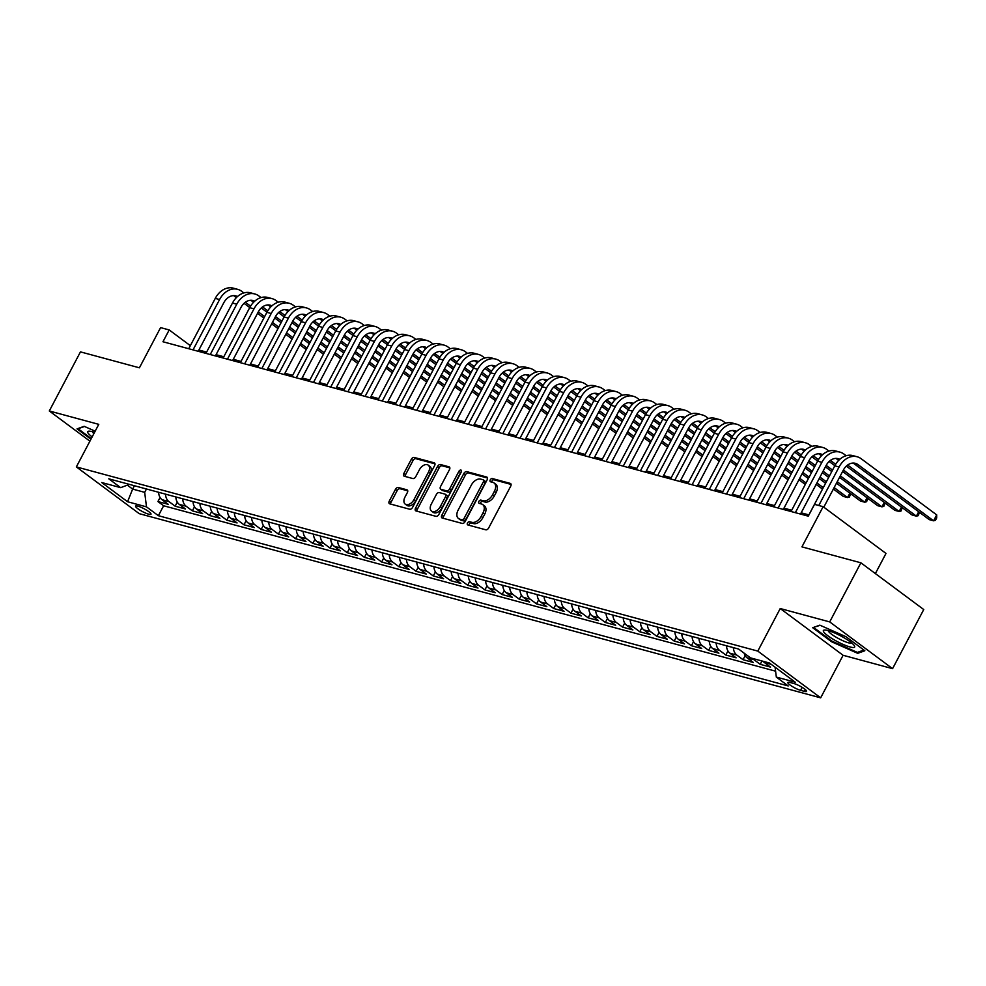<?xml version="1.0" encoding="UTF-8"?>
<svg xmlns="http://www.w3.org/2000/svg" width="986" height="986" viewBox="0 0 986 986"><rect width="100%" height="100%" fill="white"/><g stroke="black" fill="none" stroke-linecap="round" stroke-linejoin="round"><path stroke-width="1.48" d="M467.5 523.011A1.873 1.171 -53.4 0 0 467.574 524.823A1.873 1.171 -53.4 0 0 467.832 524.946L485.778 529.802A2.675 1.676 -53.4 0 0 488.686 527.941L510.711 486.172A2.675 1.676 -53.4 0 0 510.612 483.571A2.675 1.676 -53.4 0 0 510.243 483.386L492.297 478.543A1.873 1.171 -53.4 0 0 490.264 479.849A1.873 1.171 -53.4 0 0 490.325 481.661A1.873 1.171 -53.4 0 0 490.584 481.784L492.901 482.413A8.541 5.361 -53.4 0 1 494.097 482.98A8.541 5.361 -53.4 0 1 494.393 491.299L492.556 494.787A8.541 5.361 -53.4 0 1 483.239 500.752L480.921 500.124A1.873 1.171 -53.4 0 0 478.876 501.43A1.873 1.171 -53.4 0 0 478.95 503.242A1.873 1.171 -53.4 0 0 479.208 503.365L481.525 503.994A8.541 5.361 -53.4 0 1 482.709 504.561A8.541 5.361 -53.4 0 1 483.017 512.88L481.18 516.368A8.541 5.361 -53.4 0 1 471.863 522.333L469.546 521.705A1.873 1.171 -53.4 0 0 467.5 523.011M482.709 504.561L484.409 505.83A8.541 5.361 -53.4 0 1 484.718 514.15L482.881 517.625A8.541 5.361 -53.4 0 1 473.563 523.591L471.234 522.962A1.873 1.171 -53.4 0 0 469.2 524.269A1.873 1.171 -53.4 0 0 468.917 525.242M511.081 484.422L493.998 479.8A1.873 1.171 -53.4 0 0 491.952 481.106A1.873 1.171 -53.4 0 0 491.681 482.08M494.097 482.98L495.785 484.249A8.541 5.361 -53.4 0 1 496.094 492.569L494.257 496.044A8.541 5.361 -53.4 0 1 484.939 502.01L482.622 501.381A1.873 1.171 -53.4 0 0 480.576 502.687A1.873 1.171 -53.4 0 0 480.305 503.661M148.726 514.211A8.701 1.627 -152.2 0 0 150.994 514.236A8.701 1.627 -152.2 0 0 146.618 510.206A8.701 1.627 -152.2 0 0 137.855 506.126A8.701 1.627 -152.2 0 0 135.587 506.114A8.701 1.627 -152.2 0 0 139.95 510.144A8.701 1.627 -152.2 0 0 148.726 514.211M398.369 487.491A2.675 1.676 -53.4 0 0 395.46 489.352L389.285 501.073A2.675 1.676 -53.4 0 0 389.371 503.673A2.675 1.676 -53.4 0 0 389.741 503.846L409.683 509.232A2.675 1.676 -53.4 0 0 412.592 507.371L434.616 465.602A2.675 1.676 -53.4 0 0 434.518 463.001A2.675 1.676 -53.4 0 0 434.148 462.816L414.219 457.43A2.675 1.676 -53.4 0 0 411.31 459.303L403.841 473.453A2.675 1.676 -53.4 0 0 403.94 476.053A2.675 1.676 -53.4 0 0 404.309 476.238L412.838 478.543A2.675 1.676 -53.4 0 0 415.747 476.669L419.457 469.656A7.148 4.486 -53.4 0 1 428.232 465.145A7.148 4.486 -53.4 0 1 428.491 472.097L413.984 499.594A7.148 4.486 -53.4 0 1 405.209 504.105A7.148 4.486 -53.4 0 1 404.95 497.154L407.366 492.569A2.675 1.676 -53.4 0 0 407.267 489.968A2.675 1.676 -53.4 0 0 406.898 489.795L398.369 487.491L400.07 488.748A2.675 1.676 -53.4 0 0 397.161 490.609L390.986 502.33A2.675 1.676 -53.4 0 0 390.604 504.08M829.707 621.907L780.234 608.535L843.104 655.283L892.577 668.656L829.707 621.907L860.877 562.796L801.938 546.873L823.125 506.681L814.522 504.351L808.286 516.171L162.961 341.76L169.198 329.94L160.595 327.611L139.408 367.803L80.458 351.879L49.3 410.977L89.911 441.173M780.234 608.535L757.803 651.093L76.341 466.908L98.773 424.35L49.3 410.977M441.814 515.271A2.675 1.676 -53.4 0 0 441.913 517.872A2.675 1.676 -53.4 0 0 442.283 518.044L462.212 523.43A2.675 1.676 -53.4 0 0 465.121 521.569L487.146 479.8A2.675 1.676 -53.4 0 0 487.047 477.199A2.675 1.676 -53.4 0 0 486.677 477.014L466.748 471.628A2.675 1.676 -53.4 0 0 463.839 473.502L441.814 515.271L443.515 516.528A2.675 1.676 -53.4 0 0 443.133 518.279M435.948 516.331L416.018 510.945A2.675 1.676 -53.4 0 1 415.648 510.773A2.675 1.676 -53.4 0 1 415.55 508.172L437.574 466.403A2.675 1.676 -53.4 0 1 440.483 464.529L449.012 466.834A2.675 1.676 -53.4 0 1 449.382 467.019A2.675 1.676 -53.4 0 1 449.48 469.619L440.545 486.554A2.675 1.676 -53.4 0 0 440.643 489.155A2.675 1.676 -53.4 0 0 441.013 489.339L446.67 490.868A2.675 1.676 -53.4 0 0 449.579 488.994L458.884 471.357A1.873 1.171 -53.4 0 1 461.177 470.186A1.873 1.171 -53.4 0 1 461.251 471.998L438.856 514.47A2.675 1.676 -53.4 0 1 435.948 516.331M860.877 562.796L923.746 609.545L892.577 668.656M160.077 497.486L157.933 501.541L168.261 504.327L162.061 499.717L168.939 501.578A10.883 8.221 -74.9 0 1 165.512 494.146M177.283 502.133L175.138 506.188L185.467 508.986L179.267 504.376L186.144 506.237A10.883 8.221 -74.9 0 1 182.718 498.793M194.489 506.792L192.356 510.847L202.672 513.632L196.473 509.022L203.362 510.884A10.883 8.221 -74.9 0 1 199.924 503.452M211.694 511.438L209.562 515.493L219.89 518.291L213.679 513.669L220.568 515.53A10.883 8.221 -74.9 0 1 217.13 508.098M228.912 516.097L226.768 520.152L237.096 522.937L230.897 518.328L237.774 520.189A10.883 8.221 -74.9 0 1 234.348 512.745M246.118 520.744L243.973 524.798L254.302 527.584L248.102 522.974L254.98 524.835A10.883 8.221 -74.9 0 1 251.553 517.404M263.324 525.39L261.191 529.445L271.507 532.243L265.308 527.633L272.198 529.494A10.883 8.221 -74.9 0 1 268.759 522.05M280.529 530.049L278.397 534.104L288.725 536.889L282.514 532.28L289.403 534.141A10.883 8.221 -74.9 0 1 285.965 526.709M297.735 534.695L295.603 538.75L305.931 541.536L299.732 536.926L306.609 538.787A10.883 8.221 -74.9 0 1 303.17 531.355M314.953 539.342L312.808 543.397L323.137 546.195L316.937 541.585L323.815 543.446A10.883 8.221 -74.9 0 1 320.388 536.002M332.159 544.001L330.027 548.056L340.343 550.841L334.143 546.232L341.033 548.093A10.883 8.221 -74.9 0 1 337.594 540.661M349.364 548.647L347.232 552.702L357.548 555.5L351.349 550.878L358.238 552.739A10.883 8.221 -74.9 0 1 354.8 545.307M366.57 553.306L364.438 557.361L374.766 560.147L368.567 555.537L375.444 557.398A10.883 8.221 -74.9 0 1 372.005 549.954M383.788 557.953L381.644 562.008L391.972 564.793L385.772 560.184L392.65 562.045A10.883 8.221 -74.9 0 1 389.224 554.613M400.994 562.599L398.849 566.654L409.178 569.452L402.978 564.842L409.856 566.691A10.883 8.221 -74.9 0 1 406.429 559.259M418.2 567.258L416.067 571.313L426.383 574.098L420.184 569.489L427.074 571.35A10.883 8.221 -74.9 0 1 423.635 563.918M435.405 571.905L433.273 575.96L443.601 578.745L437.39 574.135L444.279 575.997A10.883 8.221 -74.9 0 1 440.841 568.565M452.623 576.551L450.479 580.606L460.807 583.404L454.608 578.794L461.485 580.655A10.883 8.221 -74.9 0 1 458.059 573.211M469.829 581.21L467.684 585.265L478.013 588.05L471.813 583.441L478.691 585.302A10.883 8.221 -74.9 0 1 475.264 577.87M487.035 585.857L484.902 589.911L495.219 592.709L489.019 588.087L495.909 589.948A10.883 8.221 -74.9 0 1 492.47 582.516M504.24 590.515L502.108 594.558L512.437 597.356L506.225 592.746L513.114 594.607A10.883 8.221 -74.9 0 1 509.676 587.163M521.458 595.162L519.314 599.217L529.642 602.002L523.443 597.393L530.32 599.254A10.883 8.221 -74.9 0 1 526.894 591.822M538.664 599.808L536.52 603.863L546.848 606.661L540.648 602.052L547.526 603.9A10.883 8.221 -74.9 0 1 544.099 596.468M555.87 604.467L553.738 608.522L564.054 611.308L557.854 606.698L564.744 608.559A10.883 8.221 -74.9 0 1 561.305 601.115M573.076 609.114L570.943 613.169L581.272 615.954L575.06 611.345L581.95 613.206A10.883 8.221 -74.9 0 1 578.511 605.774M590.281 613.76L588.149 617.815L598.477 620.613L592.278 616.004L599.155 617.865A10.883 8.221 -74.9 0 1 595.717 610.42M607.499 618.419L605.355 622.474L615.683 625.26L609.484 620.65L616.361 622.511A10.883 8.221 -74.9 0 1 612.935 615.079M624.705 623.066L622.573 627.121L632.889 629.918L626.689 625.297L633.579 627.158A10.883 8.221 -74.9 0 1 630.14 619.726M641.911 627.712L639.778 631.767L650.094 634.565L643.895 629.955L650.785 631.816A10.883 8.221 -74.9 0 1 647.346 624.372M659.116 632.371L656.984 636.426L667.312 639.211L661.113 634.602L667.99 636.463A10.883 8.221 -74.9 0 1 664.552 629.031M676.334 637.018L674.19 641.073L684.518 643.87L678.319 639.248L685.196 641.11A10.883 8.221 -74.9 0 1 681.77 633.678M693.54 641.676L691.396 645.731L701.724 648.517L695.524 643.907L702.402 645.768A10.883 8.221 -74.9 0 1 698.975 638.324M710.746 646.323L708.614 650.378L718.93 653.163L712.73 648.554L719.62 650.415A10.883 8.221 -74.9 0 1 716.181 642.983M727.951 650.97L725.819 655.024L736.148 657.822L729.936 653.213L736.825 655.074A10.883 8.221 -74.9 0 1 733.387 647.629M745.169 655.628L743.025 659.683L753.353 662.469L747.154 657.859L754.031 659.72A10.883 8.221 -74.9 0 1 752.762 658.5M761.993 660.99L760.231 664.33L770.559 667.115L764.36 662.506A10.883 8.221 -74.9 0 1 763.078 661.286M793.841 683.508L790.057 682.485A8.43 1.578 -152.2 0 0 787.863 682.472A8.43 1.578 -152.2 0 0 792.091 686.379A8.43 1.578 -152.2 0 0 800.583 690.323L804.379 691.346A8.43 1.578 -152.2 0 0 806.573 691.359A8.43 1.578 -152.2 0 0 802.333 687.452A8.43 1.578 -152.2 0 0 793.841 683.508M757.803 651.093L820.66 697.841L139.211 513.657L76.341 466.908M157.933 501.541L163.627 505.769L158.389 515.703L788.221 685.936L776.327 677.086L775.095 667.214L771.237 664.367A10.883 8.221 -74.9 0 1 770.842 664.059M158.389 515.703L146.495 506.866L127.564 501.738L101.743 482.536L120.674 487.651L108.78 478.814L738.613 649.047L750.506 657.884L769.437 662.999L795.258 682.201L776.327 677.086M760.231 664.33L754.031 659.72M743.025 659.683L736.825 655.074M725.819 655.024L719.62 650.415M708.614 650.378L702.402 645.768M691.396 645.731L685.196 641.11M674.19 641.073L667.99 636.463M656.984 636.426L650.785 631.816M639.778 631.767L633.579 627.158M622.573 627.121L616.361 622.511M605.355 622.474L599.155 617.865M588.149 617.815L581.95 613.206M570.943 613.169L564.744 608.559M553.738 608.522L547.526 603.9M536.52 603.863L530.32 599.254M519.314 599.217L513.114 594.607M502.108 594.558L495.909 589.948M484.902 589.911L478.691 585.302M467.684 585.265L461.485 580.655M450.479 580.606L444.279 575.997M433.273 575.96L427.074 571.35M416.067 571.313L409.856 566.691M398.849 566.654L392.65 562.045M381.644 562.008L375.444 557.398M364.438 557.361L358.238 552.739M347.232 552.702L341.033 548.093M330.027 548.056L323.815 543.446M312.808 543.397L306.609 538.787M295.603 538.75L289.403 534.141M278.397 534.104L272.198 529.494M261.191 529.445L254.98 524.835M243.973 524.798L237.774 520.189M226.768 520.152L220.568 515.53M209.562 515.493L203.362 510.884M192.356 510.847L186.144 506.237M175.138 506.188L168.939 501.578M163.627 505.769L775.6 671.17M134.404 485.741L132.642 489.093L144.683 492.347L146.458 488.994M875.371 573.581L885.995 553.429L823.125 506.681M843.104 655.283L820.66 697.841M190.347 345.667L169.198 329.94M808.902 514.902L801.174 512.806M791.696 510.243L783.969 508.16M774.491 505.596L766.763 503.513M757.285 500.95L749.545 498.854M740.067 496.291L732.339 494.208M722.861 491.644L715.133 489.549M705.656 486.998L697.928 484.902M688.45 482.339L680.71 480.256M671.232 477.692L663.504 475.597M654.026 473.034L646.298 470.951M636.82 468.387L629.093 466.304M619.615 463.74L611.875 461.645M602.397 459.082L594.669 456.999M585.191 454.435L577.463 452.34M567.985 449.789L560.258 447.693M550.78 445.13L543.039 443.047M533.562 440.483L525.834 438.388M516.356 435.824L508.628 433.741M499.15 431.178L491.422 429.095M481.944 426.531L474.217 424.436M464.739 421.872L456.999 419.789M447.521 417.226L439.793 415.131M430.315 412.579L422.587 410.484M413.109 407.921L405.382 405.838M395.904 403.274L388.164 401.179M378.686 398.627L370.958 396.532M361.48 393.969L353.752 391.886M344.274 389.322L336.546 387.227M327.069 384.663L319.328 382.58M309.851 380.017L302.123 377.934M292.645 375.37L284.917 373.275M275.439 370.711L267.711 368.628M258.233 366.065L250.493 363.97M241.015 361.418L233.288 359.323M223.81 356.759L216.082 354.677M206.604 352.113L198.876 350.018M127.354 485.161L132.642 489.093L127.564 501.738M744.122 653.139A10.883 8.221 105.1 0 0 747.154 657.859M726.509 645.768A10.883 8.221 105.1 0 0 729.936 653.213M709.304 641.122A10.883 8.221 105.1 0 0 712.73 648.554M692.086 636.475A10.883 8.221 105.1 0 0 695.524 643.907M674.88 631.816A10.883 8.221 105.1 0 0 678.319 639.248M657.674 627.17A10.883 8.221 105.1 0 0 661.113 634.602M640.469 622.511A10.883 8.221 105.1 0 0 643.895 629.955M623.251 617.865A10.883 8.221 105.1 0 0 626.689 625.297M606.045 613.218A10.883 8.221 105.1 0 0 609.484 620.65M588.839 608.559A10.883 8.221 105.1 0 0 592.278 616.004M571.634 603.913A10.883 8.221 105.1 0 0 575.06 611.345M554.428 599.266A10.883 8.221 105.1 0 0 557.854 606.698M537.21 594.607A10.883 8.221 105.1 0 0 540.648 602.052M520.004 589.961A10.883 8.221 105.1 0 0 523.443 597.393M502.798 585.302A10.883 8.221 105.1 0 0 506.225 592.746M485.593 580.655A10.883 8.221 105.1 0 0 489.019 588.087M468.375 576.009A10.883 8.221 105.1 0 0 471.813 583.441M451.169 571.35A10.883 8.221 105.1 0 0 454.608 578.794M433.963 566.703A10.883 8.221 105.1 0 0 437.39 574.135M416.758 562.057A10.883 8.221 105.1 0 0 420.184 569.489M399.54 557.398A10.883 8.221 105.1 0 0 402.978 564.842M382.334 552.752A10.883 8.221 105.1 0 0 385.772 560.184M365.128 548.093A10.883 8.221 105.1 0 0 368.567 555.537M347.922 543.446A10.883 8.221 105.1 0 0 351.349 550.878M330.704 538.8A10.883 8.221 105.1 0 0 334.143 546.232M313.499 534.141A10.883 8.221 105.1 0 0 316.937 541.585M296.293 529.494A10.883 8.221 105.1 0 0 299.732 536.926M279.087 524.848A10.883 8.221 105.1 0 0 282.514 532.28M261.882 520.189A10.883 8.221 105.1 0 0 265.308 527.633M244.664 515.542A10.883 8.221 105.1 0 0 248.102 522.974M227.458 510.884A10.883 8.221 105.1 0 0 230.897 518.328M210.252 506.237A10.883 8.221 105.1 0 0 213.679 513.669M193.046 501.591A10.883 8.221 105.1 0 0 196.473 509.022M175.828 496.932A10.883 8.221 105.1 0 0 179.267 504.376M120.674 487.651L129.412 484.385M158.623 492.285A10.883 8.221 105.1 0 0 162.061 499.717M144.683 492.347L146.495 506.866M819.834 625.161L812.698 627.712L831.629 641.787L857.709 653.311L864.845 650.76L845.914 636.685L819.834 625.161M95.174 431.19L84.167 426.322L77.031 428.873L90.934 439.214M858.375 652.042L857.709 653.311M831.974 641.134L831.629 641.787M487.528 478.05L468.449 472.898A2.675 1.676 -53.4 0 0 465.54 474.759L443.515 516.528M462.064 519.684A1.873 1.171 -53.4 0 0 464.11 518.377L483.436 481.71A1.873 1.171 -53.4 0 0 483.374 479.886A1.873 1.171 -53.4 0 0 483.115 479.763L480.663 479.11A8.541 5.361 -53.4 0 0 471.345 485.075L458.12 510.132A8.541 5.361 -53.4 0 0 458.428 518.451A8.541 5.361 -53.4 0 0 459.612 519.018L463.765 520.941A1.873 1.171 -53.4 0 0 465.799 519.647L464.11 518.377M484.804 481.032A1.873 1.171 -53.4 0 1 485.063 481.156A1.873 1.171 -53.4 0 1 485.137 482.98L465.799 519.647M458.428 518.451L460.129 519.721A8.541 5.361 -53.4 0 0 461.312 520.288L459.612 519.018M463.765 520.941L461.312 520.288M449.85 467.869L442.184 465.799A2.675 1.676 -53.4 0 0 439.275 467.66L417.251 509.429A2.675 1.676 -53.4 0 0 416.868 511.179M442.061 490.116A2.675 1.676 -53.4 0 0 442.344 490.424A2.675 1.676 -53.4 0 0 442.714 490.597L448.371 492.125A2.675 1.676 -53.4 0 0 451.28 490.264L460.585 472.627L458.884 471.357M461.399 471.665A1.873 1.171 -53.4 0 0 460.585 472.627M431.276 504.142A7.148 4.486 -53.4 0 0 431.535 511.093A7.148 4.486 -53.4 0 0 440.311 506.582L445.425 496.895A2.675 1.676 -53.4 0 0 445.327 494.294A2.675 1.676 -53.4 0 0 444.957 494.109L439.3 492.581A2.675 1.676 -53.4 0 0 436.391 494.442L431.276 504.142M431.535 511.093L433.236 512.35A7.148 4.486 -53.4 0 0 442.011 507.839L440.311 506.582M446.658 495.379A2.675 1.676 -53.4 0 1 447.028 495.551A2.675 1.676 -53.4 0 1 447.126 498.152L442.011 507.839M407.748 490.818L400.07 488.748M405.209 504.105L406.91 505.374A7.148 4.486 -53.4 0 0 415.685 500.863L413.984 499.594M428.232 465.145L429.933 466.403A7.148 4.486 -53.4 0 1 430.192 473.354L415.685 500.863M434.986 463.851L415.919 458.7A2.675 1.676 -53.4 0 0 412.998 460.561L405.542 474.722A2.675 1.676 -53.4 0 0 405.16 476.46M853.136 463.063A13.607 10.279 -74.9 0 1 853.753 463.482L929.28 519.634L933.582 520.805L936.7 514.889L861.172 458.736A20.41 15.419 105.1 0 0 857.154 456.764A20.41 15.419 105.1 0 0 839.086 466.982L818.774 505.51M857.154 456.764L852.853 455.606A20.41 15.419 105.1 0 0 834.785 465.823L808.237 516.159M823.803 507.186L843.326 470.149A13.607 10.279 -74.9 0 1 855.38 463.334A13.607 10.279 -74.9 0 1 858.054 464.64L933.582 520.805L935.443 520.325L936.688 517.958L936.7 514.889M850.068 646.976A17.686 3.303 -152.2 0 0 854.295 645.583A17.686 3.303 -152.2 0 0 843.326 637.35A17.686 3.303 -152.2 0 0 827.981 630.547A17.686 3.303 -152.2 0 0 824.764 630.017A17.686 3.303 -152.2 0 0 829.978 637.252A17.686 3.303 -152.2 0 0 850.068 646.976M828.252 630.621A13.385 2.502 -152.2 0 0 835.598 636.907A13.385 2.502 -152.2 0 0 848.515 642.823A13.385 2.502 -152.2 0 0 851.818 643.045M813.931 627.269L820.167 625.297M863.909 650.07L857.364 652.399L832.11 641.233L813.758 627.589M94.533 432.398A17.686 3.303 -152.2 0 0 89.097 431.178A17.686 3.303 -152.2 0 0 88.148 433.199A17.686 3.303 -152.2 0 0 92.166 436.897M92.585 431.794A13.385 2.502 -152.2 0 0 92.98 432.681A13.385 2.502 -152.2 0 0 93.855 433.68M91.279 438.56L78.091 428.762L84.5 426.47M846.161 455.717L843.967 454.078A20.41 15.419 105.1 0 0 839.936 452.118A20.41 15.419 105.1 0 0 821.868 462.335L795.332 512.671M839.936 452.118L835.635 450.947A20.41 15.419 105.1 0 0 817.567 461.177L791.031 511.512M800.509 514.076L826.12 465.491A13.607 10.279 -74.9 0 1 838.162 458.675A13.607 10.279 -74.9 0 1 839.801 459.328M835.931 458.416A13.607 10.279 -74.9 0 1 836.547 458.823L838.667 460.413M846.345 466.119L912.075 514.988L916.376 516.146L918.693 511.759M847.64 465.035L916.376 516.146L918.225 515.666L919.482 512.35M828.955 451.07L826.761 449.431A20.41 15.419 105.1 0 0 822.731 447.459A20.41 15.419 105.1 0 0 804.662 457.689L778.127 508.024M822.731 447.459L818.429 446.301A20.41 15.419 105.1 0 0 800.361 456.518L773.825 506.866M783.303 509.417L808.914 460.844A13.607 10.279 -74.9 0 1 820.956 454.028A13.607 10.279 -74.9 0 1 822.595 454.669M818.725 453.757A13.607 10.279 -74.9 0 1 819.341 454.176L821.461 455.754M829.14 461.46L834.846 465.7M842.623 471.493L894.869 510.329L899.17 511.5L901.475 507.112M830.434 460.388L835.66 464.283M843.387 470.026L899.17 511.5L901.019 511.019L902.276 507.704M811.749 446.411L809.543 444.772A20.41 15.419 105.1 0 0 805.525 442.813A20.41 15.419 105.1 0 0 787.457 453.03L760.921 503.378M805.525 442.813L801.224 441.642A20.41 15.419 105.1 0 0 783.155 451.871L756.619 502.207M766.085 504.77L791.709 456.198A13.607 10.279 -74.9 0 1 803.75 449.382A13.607 10.279 -74.9 0 1 805.389 450.023M801.519 449.111A13.607 10.279 -74.9 0 1 802.136 449.53L804.256 451.107M811.934 456.814L817.628 461.054M825.418 466.834L831.753 471.555M839.542 477.335L877.651 505.682L881.952 506.841L884.269 502.453M813.228 455.742L818.454 459.624M826.182 465.38L832.529 470.088M840.306 475.881L881.952 506.841L883.813 506.373L885.058 503.045M794.543 441.765L792.337 440.126A20.41 15.419 105.1 0 0 788.319 438.154A20.41 15.419 105.1 0 0 770.251 448.383L743.703 498.719M788.319 438.154L784.018 436.995A20.41 15.419 105.1 0 0 765.949 447.225L739.401 497.56M748.879 500.124L774.491 451.539A13.607 10.279 -74.9 0 1 786.545 444.723A13.607 10.279 -74.9 0 1 788.171 445.376M784.301 444.452A13.607 10.279 -74.9 0 1 784.918 444.871L787.05 446.448M794.728 452.167L800.422 456.407M808.2 462.188L814.547 466.908M822.324 472.688L828.671 477.409M836.448 483.189L860.445 501.036L864.747 502.194L867.064 497.807M796.01 451.083L801.248 454.977M808.976 460.721L815.323 465.441M823.1 471.222L829.448 475.942M837.225 481.723L864.747 502.194L866.608 501.714L867.853 498.398M777.338 437.106L775.132 435.479A20.41 15.419 105.1 0 0 771.101 433.507A20.41 15.419 105.1 0 0 753.033 443.737L726.497 494.072M771.101 433.507L766.8 432.349A20.41 15.419 105.1 0 0 748.731 442.566L722.196 492.901M731.674 495.465L757.285 446.892A13.607 10.279 -74.9 0 1 769.327 440.076A13.607 10.279 -74.9 0 1 770.966 440.717M767.096 439.805A13.607 10.279 -74.9 0 1 767.712 440.224L769.832 441.802M777.51 447.508L783.217 451.748M790.994 457.541L797.341 462.249M805.118 468.042L811.466 472.75M819.243 478.543L825.59 483.263M833.367 489.044L843.24 496.377L847.541 497.548L849.858 493.16M778.804 446.436L784.043 450.331M791.77 456.074L798.118 460.795M805.895 466.575L812.23 471.296M820.019 477.076L826.354 481.797M834.144 487.577L847.541 497.548L849.39 497.067L850.647 493.74M760.12 432.46L757.926 430.82A20.41 15.419 105.1 0 0 753.896 428.861A20.41 15.419 105.1 0 0 735.827 439.078L709.291 489.413M753.896 428.861L749.594 427.69A20.41 15.419 105.1 0 0 731.526 437.92L704.99 488.255M714.468 490.818L740.079 442.233A13.607 10.279 -74.9 0 1 752.121 435.418A13.607 10.279 -74.9 0 1 753.76 436.071M749.89 435.159A13.607 10.279 -74.9 0 1 750.506 435.565L752.626 437.155M760.305 442.862L766.011 447.102M773.788 452.882L780.136 457.603M787.913 463.383L794.26 468.103M802.037 473.884L808.384 478.604M816.162 484.385L822.509 489.105M761.599 441.79L766.825 445.672M774.565 451.428L780.9 456.136M788.677 461.929L795.024 466.637M802.801 472.43L809.149 477.138M816.926 482.93L823.273 487.651M833.441 489.093L831.494 492.593M742.914 427.813L740.708 426.174A20.41 15.419 105.1 0 0 736.69 424.202A20.41 15.419 105.1 0 0 718.621 434.432L692.086 484.767M736.69 424.202L732.388 423.043A20.41 15.419 105.1 0 0 714.32 433.261L687.784 483.608M697.262 486.172L722.874 437.587A13.607 10.279 -74.9 0 1 734.915 430.771A13.607 10.279 -74.9 0 1 736.554 431.424M732.684 430.5A13.607 10.279 -74.9 0 1 733.301 430.919L735.42 432.497M743.099 438.203L748.805 442.455M756.582 448.236L762.917 452.956M770.707 458.736L777.042 463.457M784.831 469.237L791.166 473.958M798.943 479.738L805.291 484.459M744.393 437.131L749.619 441.025M757.347 446.769L763.694 451.489M771.471 457.27L777.818 461.99M785.595 467.771L791.943 472.491M799.72 478.272L806.067 482.992M816.223 484.446L814.288 487.947M725.708 423.154L723.502 421.527A20.41 15.419 105.1 0 0 719.484 419.555A20.41 15.419 105.1 0 0 701.416 429.773L674.868 480.12M719.484 419.555L715.183 418.397A20.41 15.419 105.1 0 0 697.114 428.614L670.566 478.95M680.044 481.513L705.656 432.94A13.607 10.279 -74.9 0 1 717.709 426.125A13.607 10.279 -74.9 0 1 719.336 426.765M715.466 425.853A13.607 10.279 -74.9 0 1 716.082 426.272L718.215 427.85M725.893 433.557L731.587 437.796M739.364 443.577L745.712 448.297M753.489 454.09L759.836 458.798M767.613 464.591L773.961 469.299M781.738 475.092L788.085 479.8M727.175 432.484L732.413 436.379M740.141 442.122L746.488 446.843M754.265 452.623L760.613 457.344M768.39 463.124L774.737 467.845M782.514 473.625L788.862 478.346M799.017 479.788L797.082 483.288M708.503 418.508L706.296 416.868A20.41 15.419 105.1 0 0 702.266 414.909A20.41 15.419 105.1 0 0 684.21 425.126L657.662 475.462M702.266 414.909L697.965 413.738A20.41 15.419 105.1 0 0 679.896 423.968L653.361 474.303M662.838 476.867L688.45 428.281A13.607 10.279 -74.9 0 1 700.491 421.466A13.607 10.279 -74.9 0 1 702.131 422.119M698.261 421.207A13.607 10.279 -74.9 0 1 698.877 421.614L700.997 423.204M708.675 428.91L714.382 433.15M722.159 438.93L728.506 443.651M736.283 449.431L742.631 454.152M750.408 459.932L756.755 464.652M764.532 470.433L770.879 475.153M709.969 427.825L715.207 431.72M722.935 437.464L729.283 442.184M737.06 447.964L743.407 452.685M751.184 458.478L757.519 463.186M765.309 468.979L771.644 473.687M781.812 475.141L779.864 478.641M691.285 413.861L689.091 412.222A20.41 15.419 105.1 0 0 685.06 410.25A20.41 15.419 105.1 0 0 666.992 420.48L640.456 470.815M685.06 410.25L680.759 409.091A20.41 15.419 105.1 0 0 662.691 419.309L636.155 469.656M645.633 472.208L671.244 423.635A13.607 10.279 -74.9 0 1 683.286 416.819A13.607 10.279 -74.9 0 1 684.925 417.46M681.055 416.548A13.607 10.279 -74.9 0 1 681.671 416.967L683.791 418.545M691.469 424.251L697.176 428.491M704.953 434.284L711.3 438.992M719.077 444.785L725.425 449.505M733.202 455.285L739.549 460.006M747.326 465.786L753.674 470.507M692.764 423.179L698.002 427.074M705.73 432.817L712.065 437.537M719.842 443.318L726.189 448.038M733.966 453.819L740.313 458.539M748.091 464.32L754.438 469.04M764.606 470.495L762.659 473.983M674.079 409.202L671.885 407.563A20.41 15.419 105.1 0 0 667.855 405.603A20.41 15.419 105.1 0 0 649.786 415.821L623.251 466.168M667.855 405.603L663.553 404.445A20.41 15.419 105.1 0 0 645.485 414.662L618.949 464.998M628.427 467.561L654.038 418.988A13.607 10.279 -74.9 0 1 666.08 412.173A13.607 10.279 -74.9 0 1 667.719 412.814M663.849 411.901A13.607 10.279 -74.9 0 1 664.465 412.321L666.585 413.898M674.264 419.605L679.97 423.844M687.747 429.625L694.095 434.345M701.872 440.126L708.207 444.846M715.996 450.627L722.331 455.347M730.121 461.14L736.456 465.848M675.558 418.532L680.784 422.415M688.511 428.17L694.859 432.879M702.636 438.671L708.983 443.392M716.76 449.172L723.108 453.893M730.885 459.673L737.232 464.394M747.388 465.836L745.453 469.336M656.873 404.556L654.667 402.917A20.41 15.419 105.1 0 0 650.649 400.945A20.41 15.419 105.1 0 0 632.581 411.174L606.033 461.51M650.649 400.945L646.348 399.786A20.41 15.419 105.1 0 0 628.279 410.016L601.731 460.351M611.209 462.915L636.82 414.33A13.607 10.279 -74.9 0 1 648.874 407.514A13.607 10.279 -74.9 0 1 650.501 408.167M646.631 407.243A13.607 10.279 -74.9 0 1 647.247 407.662L649.38 409.239M657.058 414.958L662.752 419.198M670.529 424.978L676.877 429.699M684.654 435.479L691.001 440.2M698.778 445.98L705.126 450.701M712.903 456.481L719.25 461.201M658.34 413.873L663.578 417.768M671.306 423.512L677.653 428.232M685.43 434.013L691.778 438.733M699.555 444.513L705.902 449.234M713.679 455.027L720.027 459.735M730.182 461.189L728.247 464.689M639.668 399.897L637.461 398.27A20.41 15.419 105.1 0 0 633.443 396.298A20.41 15.419 105.1 0 0 615.375 406.528L588.827 456.863M633.443 396.298L629.13 395.139A20.41 15.419 105.1 0 0 611.073 405.357L584.525 455.692M594.003 458.256L619.615 409.683A13.607 10.279 -74.9 0 1 631.669 402.867A13.607 10.279 -74.9 0 1 633.295 403.508M629.425 402.596A13.607 10.279 -74.9 0 1 630.042 403.015L632.174 404.593M639.84 410.299L645.547 414.539M653.324 420.332L659.671 425.04M667.448 430.833L673.795 435.541M681.572 441.334L687.92 446.054M695.697 451.834L702.044 456.555M641.134 409.227L646.372 413.122M654.1 418.865L660.447 423.586M668.225 429.366L674.572 434.086M682.349 439.867L688.696 444.587M696.473 450.368L702.808 455.088M712.977 456.53L711.029 460.031M622.449 395.25L620.256 393.611A20.41 15.419 105.1 0 0 616.225 391.652A20.41 15.419 105.1 0 0 598.157 401.869L571.621 452.204M616.225 391.652L611.924 390.481A20.41 15.419 105.1 0 0 593.855 400.71L567.32 451.046M576.798 453.609L602.409 405.024A13.607 10.279 -74.9 0 1 614.451 398.208A13.607 10.279 -74.9 0 1 616.09 398.862M612.22 397.95A13.607 10.279 -74.9 0 1 612.836 398.369L614.956 399.946M622.634 405.653L628.341 409.893M636.118 415.673L642.465 420.393M650.242 426.174L656.59 430.894M664.367 436.675L670.714 441.395M678.491 447.176L684.839 451.896M623.928 404.58L629.167 408.463M636.894 414.219L643.229 418.927M651.019 424.719L657.354 429.428M665.131 435.22L671.478 439.929M679.255 445.721L685.603 450.442M695.771 451.884L693.824 455.384M605.244 390.604L603.05 388.965A20.41 15.419 105.1 0 0 599.02 386.993A20.41 15.419 105.1 0 0 580.951 397.222L554.415 447.558M599.02 386.993L594.718 385.834A20.41 15.419 105.1 0 0 576.65 396.052L550.114 446.399M559.592 448.963L585.203 400.378A13.607 10.279 -74.9 0 1 597.245 393.562A13.607 10.279 -74.9 0 1 598.884 394.215M595.014 393.291A13.607 10.279 -74.9 0 1 595.63 393.71L597.75 395.287M605.429 400.994L611.135 405.246M618.912 411.026L625.26 415.747M633.037 421.527L639.384 426.248M647.161 432.028L653.496 436.749M661.286 442.529L667.621 447.25M606.723 399.922L611.949 403.816M619.676 409.56L626.024 414.28M633.801 420.061L640.148 424.781M647.925 430.562L654.273 435.282M662.05 441.062L668.397 445.783M678.565 447.237L676.618 450.738M588.038 385.945L585.832 384.318A20.41 15.419 105.1 0 0 581.814 382.346A20.41 15.419 105.1 0 0 563.745 392.564L537.21 442.911M581.814 382.346L577.513 381.188A20.41 15.419 105.1 0 0 559.444 391.405L532.896 441.74M542.374 444.304L567.998 395.731A13.607 10.279 -74.9 0 1 580.039 388.915A13.607 10.279 -74.9 0 1 581.678 389.556M577.796 388.644A13.607 10.279 -74.9 0 1 578.412 389.063L580.544 390.641M588.223 396.347L593.917 400.587M601.707 406.368L608.042 411.088M615.819 416.881L622.166 421.589M629.943 427.382L636.29 432.09M644.068 437.883L650.415 442.603M589.517 395.275L594.743 399.17M602.471 404.913L608.818 409.634M616.595 415.414L622.942 420.135M630.72 425.915L637.067 430.635M644.844 436.416L651.191 441.136M661.347 442.578L659.412 446.079M570.832 381.299L568.626 379.659A20.41 15.419 105.1 0 0 564.608 377.7A20.41 15.419 105.1 0 0 546.54 387.917L519.992 438.252M564.608 377.7L560.307 376.529A20.41 15.419 105.1 0 0 542.238 386.758L515.69 437.094M525.168 439.657L550.78 391.072A13.607 10.279 -74.9 0 1 562.833 384.257A13.607 10.279 -74.9 0 1 564.46 384.91M560.59 383.998A13.607 10.279 -74.9 0 1 561.207 384.404L563.339 385.994M571.005 391.701L576.711 395.941M584.488 401.721L590.836 406.442M598.613 412.222L604.96 416.942M612.737 422.723L619.085 427.443M626.862 433.224L633.209 437.944M572.299 390.616L577.537 394.511M585.265 400.254L591.612 404.975M599.389 410.755L605.737 415.476M613.514 421.269L619.861 425.977M627.638 431.769L633.986 436.478M644.141 437.932L642.194 441.432M553.614 376.652L551.42 375.013A20.41 15.419 105.1 0 0 547.39 373.041A20.41 15.419 105.1 0 0 529.322 383.271L502.786 433.606M547.39 373.041L543.089 371.882A20.41 15.419 105.1 0 0 525.02 382.1L498.485 432.447M507.963 434.999L533.574 386.426A13.607 10.279 -74.9 0 1 545.615 379.61A13.607 10.279 -74.9 0 1 547.255 380.263M543.385 379.339A13.607 10.279 -74.9 0 1 544.001 379.758L546.121 381.335M553.799 387.042L559.506 391.282M567.283 397.075L573.63 401.783M581.407 407.575L587.755 412.296M595.532 418.076L601.879 422.797M609.656 428.577L616.004 433.298M555.093 385.97L560.331 389.864M568.059 395.608L574.394 400.328M582.184 406.109L588.519 410.829M596.308 416.61L602.643 421.33M610.42 427.111L616.768 431.831M626.936 433.285L624.988 436.773M536.409 371.993L534.215 370.354A20.41 15.419 105.1 0 0 530.185 368.394A20.41 15.419 105.1 0 0 512.116 378.612L485.58 428.959M530.185 368.394L525.883 367.236A20.41 15.419 105.1 0 0 507.815 377.453L481.279 427.788M490.757 430.352L516.368 381.779A13.607 10.279 -74.9 0 1 528.41 374.963A13.607 10.279 -74.9 0 1 530.049 375.604M526.179 374.692A13.607 10.279 -74.9 0 1 526.795 375.111L528.915 376.689M536.594 382.395L542.3 386.635M550.077 392.416L556.424 397.136M564.202 402.917L570.549 407.637M578.326 413.43L584.673 418.138M592.45 423.931L598.785 428.639M537.888 381.323L543.113 385.206M550.841 390.961L557.189 395.669M564.966 401.462L571.313 406.183M579.09 411.963L585.438 416.684M593.215 422.464L599.562 427.185M609.73 428.627L607.783 432.127M519.203 367.347L516.997 365.707A20.41 15.419 105.1 0 0 512.979 363.748A20.41 15.419 105.1 0 0 494.91 373.965L468.375 424.3M512.979 363.748L508.677 362.577A20.41 15.419 105.1 0 0 490.609 372.807L464.073 423.142M473.539 425.705L499.162 377.12A13.607 10.279 -74.9 0 1 511.204 370.305A13.607 10.279 -74.9 0 1 512.843 370.958M508.973 370.033A13.607 10.279 -74.9 0 1 509.589 370.453L511.709 372.03M519.388 377.749L525.082 381.989M532.871 387.769L539.206 392.49M546.996 398.27L553.331 402.991M561.108 408.771L567.455 413.491M575.232 419.272L581.58 423.992M520.682 376.664L525.908 380.559M533.636 386.302L539.983 391.023M547.76 396.803L554.107 401.524M561.884 407.304L568.232 412.025M576.009 417.817L582.356 422.526M592.512 423.98L590.577 427.48M501.997 362.688L499.791 361.061A20.41 15.419 105.1 0 0 495.773 359.089A20.41 15.419 105.1 0 0 477.705 369.319L451.157 419.654M495.773 359.089L491.472 357.93A20.41 15.419 105.1 0 0 473.403 368.148L446.855 418.483M456.333 421.047L481.944 372.474A13.607 10.279 -74.9 0 1 493.998 365.658A13.607 10.279 -74.9 0 1 495.625 366.299M491.755 365.387A13.607 10.279 -74.9 0 1 492.371 365.806L494.504 367.384M502.182 373.09L507.876 377.33M515.653 383.123L522.001 387.831M529.778 393.624L536.125 398.332M543.902 404.124L550.25 408.845M558.027 414.625L564.374 419.346M503.464 372.018L508.702 375.912M516.43 381.656L522.777 386.376M530.554 392.157L536.902 396.877M544.679 402.658L551.026 407.378M558.803 413.159L565.151 417.879M575.306 419.321L573.371 422.821M484.792 358.041L482.585 356.402A20.41 15.419 105.1 0 0 478.555 354.442A20.41 15.419 105.1 0 0 460.487 364.66L433.951 414.995M478.555 354.442L474.254 353.271A20.41 15.419 105.1 0 0 456.185 363.501L429.649 413.837M439.127 416.4L464.739 367.815A13.607 10.279 -74.9 0 1 476.78 361.012A13.607 10.279 -74.9 0 1 478.42 361.652M474.549 360.74A13.607 10.279 -74.9 0 1 475.166 361.159L477.286 362.737M484.964 368.444L490.671 372.683M498.448 378.464L504.795 383.184M512.572 388.965L518.919 393.685M526.697 399.466L533.044 404.186M540.821 409.966L547.168 414.687M486.258 367.371L491.496 371.254M499.224 377.009L505.571 381.718M513.349 387.51L519.684 392.218M527.473 398.011L533.808 402.732M541.597 408.512L547.933 413.233M558.101 414.675L556.153 418.175M467.574 353.395L465.38 351.755A20.41 15.419 105.1 0 0 461.349 349.784A20.41 15.419 105.1 0 0 443.281 360.013L416.745 410.349M461.349 349.784L457.048 348.625A20.41 15.419 105.1 0 0 438.98 358.842L412.444 409.19M421.922 411.754L447.533 363.168A13.607 10.279 -74.9 0 1 459.575 356.353A13.607 10.279 -74.9 0 1 461.214 357.006M457.344 356.082A13.607 10.279 -74.9 0 1 457.96 356.501L460.08 358.078M467.758 363.785L473.465 368.037M481.242 373.817L487.589 378.538M495.366 384.318L501.714 389.039M509.491 394.819L515.838 399.54M523.615 405.32L529.963 410.04M469.053 362.712L474.278 366.607M482.018 372.351L488.353 377.071M496.131 382.851L502.478 387.572M510.255 393.352L516.602 398.073M524.379 403.853L530.727 408.574M540.895 410.028L538.948 413.528M450.368 348.736L448.162 347.109A20.41 15.419 105.1 0 0 444.144 345.137A20.41 15.419 105.1 0 0 426.075 355.354L399.54 405.702M444.144 345.137L439.842 343.978A20.41 15.419 105.1 0 0 421.774 354.196L395.238 404.531M404.716 407.095L430.327 358.522A13.607 10.279 -74.9 0 1 442.369 351.706A13.607 10.279 -74.9 0 1 444.008 352.347M440.138 351.435A13.607 10.279 -74.9 0 1 440.754 351.854L442.874 353.432M450.553 359.138L456.259 363.378M464.036 369.158L470.371 373.879M478.161 379.672L484.496 384.38M492.285 390.173L498.62 394.881M506.41 400.673L512.745 405.394M451.847 358.066L457.073 361.961M464.8 367.704L471.148 372.425M478.925 378.205L485.272 382.925M493.049 388.706L499.397 393.426M507.174 399.207L513.521 403.927M523.677 405.369L521.742 408.87M433.162 344.089L430.956 342.45A20.41 15.419 105.1 0 0 426.938 340.49A20.41 15.419 105.1 0 0 408.87 350.708L382.321 401.043M426.938 340.49L422.637 339.32A20.41 15.419 105.1 0 0 404.568 349.549L378.02 399.885M387.498 402.448L413.109 353.863A13.607 10.279 -74.9 0 1 425.163 347.047A13.607 10.279 -74.9 0 1 426.79 347.701M422.92 346.789A13.607 10.279 -74.9 0 1 423.536 347.195L425.669 348.785M433.347 354.492L439.041 358.731M446.818 364.512L453.166 369.232M460.943 375.013L467.29 379.733M475.067 385.514L481.414 390.234M489.192 396.015L495.539 400.735M434.629 353.419L439.867 357.302M447.595 363.045L453.942 367.766M461.719 373.558L468.067 378.267M475.844 384.059L482.191 388.767M489.968 394.56L496.315 399.268M506.471 400.723L504.536 404.223M415.956 339.443L413.75 337.804A20.41 15.419 105.1 0 0 409.72 335.832A20.41 15.419 105.1 0 0 391.664 346.061L365.116 396.397M409.72 335.832L405.419 334.673A20.41 15.419 105.1 0 0 387.35 344.89L360.814 395.238M370.292 397.789L395.904 349.217A13.607 10.279 -74.9 0 1 407.945 342.401A13.607 10.279 -74.9 0 1 409.584 343.054M405.714 342.13A13.607 10.279 -74.9 0 1 406.331 342.549L408.45 344.126M416.129 349.833L421.835 354.073M429.613 359.865L435.96 364.586M443.737 370.366L450.084 375.087M457.861 380.867L464.209 385.588M471.986 391.368L478.333 396.089M417.423 348.761L422.661 352.655M430.389 358.399L436.736 363.119M444.513 368.9L450.861 373.62M458.638 379.4L464.973 384.121M472.762 389.901L479.097 394.622M489.266 396.076L487.318 399.564M398.738 334.784L396.545 333.145A20.41 15.419 105.1 0 0 392.514 331.185A20.41 15.419 105.1 0 0 374.446 341.402L347.91 391.75M392.514 331.185L388.213 330.027A20.41 15.419 105.1 0 0 370.144 340.244L343.609 390.579M353.087 393.143L378.698 344.57A13.607 10.279 -74.9 0 1 390.739 337.754A13.607 10.279 -74.9 0 1 392.379 338.395M388.509 337.483A13.607 10.279 -74.9 0 1 389.125 337.902L391.245 339.48M398.923 345.186L404.63 349.426M412.407 355.206L418.754 359.927M426.531 365.707L432.879 370.428M440.656 376.221L447.003 380.929M454.78 386.722L461.128 391.43M400.217 344.114L405.456 347.996M413.183 353.752L419.518 358.46M427.295 364.253L433.643 368.974M441.42 374.754L447.767 379.474M455.544 385.255L461.892 389.975M472.06 391.417L470.112 394.918M381.533 330.137L379.339 328.498A20.41 15.419 105.1 0 0 375.309 326.539A20.41 15.419 105.1 0 0 357.24 336.756L330.704 387.091M375.309 326.539L371.007 325.368A20.41 15.419 105.1 0 0 352.939 335.597L326.403 385.933M335.881 388.496L361.492 339.911A13.607 10.279 -74.9 0 1 373.534 333.095A13.607 10.279 -74.9 0 1 375.173 333.749M371.303 332.824A13.607 10.279 -74.9 0 1 371.919 333.243L374.039 334.821M381.718 340.54L387.424 344.78M395.201 350.56L401.548 355.28M409.326 361.061L415.661 365.781M423.45 371.562L429.785 376.282M437.574 382.063L443.91 386.783M383.012 339.455L388.237 343.35M395.965 349.093L402.313 353.814M410.09 359.594L416.437 364.315M424.214 370.095L430.562 374.816M438.339 380.608L444.686 385.316M454.842 386.771L452.907 390.271M364.327 325.479L362.121 323.852A20.41 15.419 105.1 0 0 358.103 321.88A20.41 15.419 105.1 0 0 340.034 332.109L313.486 382.445M358.103 321.88L353.801 320.721A20.41 15.419 105.1 0 0 335.733 330.939L309.185 381.286M318.663 383.837L344.274 335.265A13.607 10.279 -74.9 0 1 356.328 328.449A13.607 10.279 -74.9 0 1 357.955 329.09M354.085 328.178A13.607 10.279 -74.9 0 1 354.701 328.597L356.833 330.174M364.512 335.881L370.206 340.121M377.983 345.913L384.33 350.622M392.108 356.414L398.455 361.135M406.232 366.915L412.579 371.636M420.356 377.416L426.704 382.137M365.794 334.809L371.032 338.703M378.76 344.447L385.107 349.167M392.884 354.948L399.231 359.668M407.008 365.449L413.356 370.169M421.133 375.949L427.48 380.67M437.636 382.112L435.701 385.612M347.121 320.832L344.915 319.193A20.41 15.419 105.1 0 0 340.897 317.233A20.41 15.419 105.1 0 0 322.829 327.451L296.281 377.786M340.897 317.233L336.583 316.062A20.41 15.419 105.1 0 0 318.527 326.292L291.979 376.627M301.457 379.191L327.069 330.618A13.607 10.279 -74.9 0 1 339.122 323.802A13.607 10.279 -74.9 0 1 340.749 324.443M336.879 323.531A13.607 10.279 -74.9 0 1 337.495 323.95L339.628 325.528M347.294 331.234L353 335.474M360.777 341.255L367.125 345.975M374.902 351.755L381.249 356.476M389.026 362.256L395.374 366.977M403.151 372.77L409.498 377.478M348.588 330.162L353.826 334.044M361.554 339.8L367.901 344.508M375.678 350.301L382.026 355.009M389.803 360.802L396.15 365.523M403.927 371.303L410.262 376.023M420.43 377.465L418.483 380.966M329.903 316.186L327.709 314.546A20.41 15.419 105.1 0 0 323.679 312.574A20.41 15.419 105.1 0 0 305.611 322.804L279.075 373.139M323.679 312.574L319.378 311.416A20.41 15.419 105.1 0 0 301.309 321.646L274.774 371.981M284.251 374.544L309.863 325.959A13.607 10.279 -74.9 0 1 321.904 319.144A13.607 10.279 -74.9 0 1 323.544 319.797M319.674 318.872A13.607 10.279 -74.9 0 1 320.29 319.291L322.41 320.869M330.088 326.588L335.795 330.828M343.572 336.608L349.919 341.329M357.696 347.109L364.044 351.829M371.821 357.61L378.168 362.33M385.945 368.111L392.292 372.831M331.382 325.503L336.62 329.398M344.348 335.141L350.683 339.862M358.473 345.642L364.808 350.363M372.585 356.143L378.932 360.864M386.709 366.644L393.057 371.365M403.225 372.819L401.277 376.319M312.698 311.527L310.504 309.9A20.41 15.419 105.1 0 0 306.473 307.928A20.41 15.419 105.1 0 0 288.405 318.145L261.869 368.493M306.473 307.928L302.172 306.769A20.41 15.419 105.1 0 0 284.104 316.987L257.568 367.322M267.046 369.886L292.657 321.313A13.607 10.279 -74.9 0 1 304.699 314.497A13.607 10.279 -74.9 0 1 306.338 315.138M302.468 314.226A13.607 10.279 -74.9 0 1 303.084 314.645L305.204 316.223M312.882 321.929L318.589 326.169M326.366 331.962L332.713 336.67M340.49 342.462L346.838 347.171M354.615 352.963L360.95 357.671M368.739 363.464L375.074 368.185M314.177 320.857L319.402 324.751M327.13 330.495L333.478 335.215M341.255 340.996L347.602 345.716M355.379 351.497L361.726 356.217M369.503 361.998L375.851 366.718M386.019 368.16L384.072 371.66M295.492 306.88L293.286 305.241A20.41 15.419 105.1 0 0 289.268 303.281A20.41 15.419 105.1 0 0 271.199 313.499L244.664 363.834M289.268 303.281L284.966 302.11A20.41 15.419 105.1 0 0 266.898 312.34L240.35 362.675M249.828 365.239L275.451 316.654A13.607 10.279 -74.9 0 1 287.493 309.838A13.607 10.279 -74.9 0 1 289.132 310.491M285.25 309.579A13.607 10.279 -74.9 0 1 285.866 309.986L287.998 311.576M295.677 317.282L301.371 321.522M309.16 327.303L315.495 332.023M323.272 337.804L329.62 342.524M337.397 348.305L343.744 353.025M351.521 358.805L357.869 363.526M296.971 316.21L302.197 320.093M309.924 325.836L316.272 330.556M324.049 336.349L330.396 341.057M338.173 346.85L344.521 351.558M352.298 357.351L358.645 362.072M368.801 363.514L366.866 367.014M278.286 302.234L276.08 300.594A20.41 15.419 105.1 0 0 272.062 298.622A20.41 15.419 105.1 0 0 253.994 308.852L227.446 359.187M272.062 298.622L267.761 297.464A20.41 15.419 105.1 0 0 249.692 307.681L223.144 358.029M232.622 360.58L258.233 312.007A13.607 10.279 -74.9 0 1 270.287 305.192A13.607 10.279 -74.9 0 1 271.914 305.845M268.044 304.921A13.607 10.279 -74.9 0 1 268.66 305.34L270.793 306.917M278.459 312.624L284.165 316.863M291.942 322.656L298.29 327.377M306.067 333.157L312.414 337.878M320.191 343.658L326.539 348.378M334.316 354.159L340.663 358.879M279.753 311.551L284.991 315.446M292.719 321.19L299.066 325.91M306.843 331.69L313.191 336.411M320.968 342.191L327.315 346.912M335.092 352.692L341.439 357.413M351.595 358.867L349.648 362.367M261.068 297.575L258.874 295.948A20.41 15.419 105.1 0 0 254.844 293.976A20.41 15.419 105.1 0 0 236.776 304.193L210.24 354.541M254.844 293.976L250.543 292.817A20.41 15.419 105.1 0 0 232.474 303.035L205.938 353.37M215.416 355.934L241.028 307.361A13.607 10.279 -74.9 0 1 253.069 300.545A13.607 10.279 -74.9 0 1 254.708 301.186M250.838 300.274A13.607 10.279 -74.9 0 1 251.455 300.693L253.575 302.271M261.253 307.977L266.959 312.217M274.737 317.997L281.084 322.718M288.861 328.498L295.208 333.219M302.985 339.011L309.333 343.72M317.11 349.512L323.457 354.22M262.547 306.905L267.785 310.787M275.513 316.543L281.848 321.263M289.637 327.044L295.973 331.764M303.762 337.545L310.097 342.265M317.874 348.046L324.221 352.766M334.39 354.208L332.442 357.708M243.862 292.928L241.669 291.289A20.41 15.419 105.1 0 0 237.638 289.329A20.41 15.419 105.1 0 0 219.57 299.547L193.034 349.882M237.638 289.329L233.337 288.159A20.41 15.419 105.1 0 0 215.268 298.388L188.733 348.724M198.211 351.287L223.822 302.702A13.607 10.279 -74.9 0 1 235.864 295.886A13.607 10.279 -74.9 0 1 237.503 296.539M233.633 295.615A13.607 10.279 -74.9 0 1 234.249 296.034L236.369 297.624M244.047 303.331L249.754 307.57M257.531 313.351L263.878 318.071M271.655 323.852L278.003 328.572M285.78 334.353L292.127 339.073M299.904 344.853L306.239 349.574M245.341 302.246L250.567 306.141M258.295 311.884L264.642 316.605M272.419 322.385L278.767 327.105M286.544 332.898L292.891 337.606M300.668 343.399L307.016 348.107M317.184 349.562L315.237 353.062M764.36 662.506L771.237 664.367M805.315 689.559L804.379 691.346M802.16 687.341L800.583 690.323M473.563 523.591L471.863 522.333M482.881 517.625L481.18 516.368M484.718 514.15L483.017 512.88M482.622 501.381L480.921 500.124M484.939 502.01L483.239 500.752M494.257 496.044L492.556 494.787M496.094 492.569L494.393 491.299M493.998 479.8L492.297 478.543M510.896 483.867L510.243 483.386M471.234 522.962L469.546 521.705M465.54 474.759L463.839 473.502M468.449 472.898L466.748 471.628M487.33 477.495L486.677 477.014M485.137 482.98L483.436 481.71M417.251 509.429L415.55 508.172M439.275 467.66L437.574 466.403M442.184 465.799L440.483 464.529M449.665 467.315L449.012 466.834M442.714 490.597L441.013 489.339M448.371 492.125L446.67 490.868M451.28 490.264L449.579 488.994M447.126 498.152L445.425 496.895M407.551 490.276L406.898 489.795M430.192 473.354L428.491 472.097M405.542 474.722L403.841 473.453M412.998 460.561L411.31 459.303M415.919 458.7L414.219 457.43M434.801 463.297L434.148 462.816M390.986 502.33L389.285 501.073M397.161 490.609L395.46 489.352M839.086 466.982L834.785 465.823M858.054 464.64L853.753 463.482M821.868 462.335L817.567 461.177M839.48 459.624L836.547 458.823M804.662 457.689L800.361 456.518M822.275 454.965L819.341 454.176M787.457 453.03L783.155 451.871M805.057 450.319L802.136 449.53M770.251 448.383L765.949 447.225M787.851 445.672L784.918 444.871M753.033 443.737L748.731 442.566M770.645 441.013L767.712 440.224M735.827 439.078L731.526 437.92M753.44 436.367L750.506 435.565M718.621 434.432L714.32 433.261M736.222 431.708L733.301 430.919M701.416 429.773L697.114 428.614M719.016 427.061L716.082 426.272M684.21 425.126L679.896 423.968M701.81 422.415L698.877 421.614M666.992 420.48L662.691 419.309M684.604 417.756L681.671 416.967M649.786 415.821L645.485 414.662M667.386 413.109L664.465 412.321M632.581 411.174L628.279 410.016M650.181 408.463L647.247 407.662M615.375 406.528L611.073 405.357M632.975 403.804L630.042 403.015M598.157 401.869L593.855 400.71M615.769 399.157L612.836 398.369M580.951 397.222L576.65 396.052M598.551 394.499L595.63 393.71M563.745 392.564L559.444 391.405M581.346 389.852L578.412 389.063M546.54 387.917L542.238 386.758M564.14 385.206L561.207 384.404M529.322 383.271L525.02 382.1M546.934 380.547L544.001 379.758M512.116 378.612L507.815 377.453M529.728 375.9L526.795 375.111M494.91 373.965L490.609 372.807M512.51 371.254L509.589 370.453M477.705 369.319L473.403 368.148M495.305 366.595L492.371 365.806M460.487 364.66L456.185 363.501M478.099 361.948L475.166 361.159M443.281 360.013L438.98 358.842M460.893 357.289L457.96 356.501M426.075 355.354L421.774 354.196M443.675 352.643L440.754 351.854M408.87 350.708L404.568 349.549M426.47 347.996L423.536 347.195M391.664 346.061L387.35 344.89M409.264 343.338L406.331 342.549M374.446 341.402L370.144 340.244M392.058 338.691L389.125 337.902M357.24 336.756L352.939 335.597M374.84 334.044L371.919 333.243M340.034 332.109L335.733 330.939M357.635 329.386L354.701 328.597M322.829 327.451L318.527 326.292M340.429 324.739L337.495 323.95M305.611 322.804L301.309 321.646M323.223 320.08L320.29 319.291M288.405 318.145L284.104 316.987M306.005 315.434L303.084 314.645M271.199 313.499L266.898 312.34M288.799 310.787L285.866 309.986M253.994 308.852L249.692 307.681M271.594 306.128L268.66 305.34M236.776 304.193L232.474 303.035M254.388 301.482L251.455 300.693M219.57 299.547L215.268 298.388M237.182 296.835L234.249 296.034M485.063 481.156L483.374 479.886M442.344 490.424L440.643 489.155M447.028 495.551L445.327 494.294"/></g></svg>
